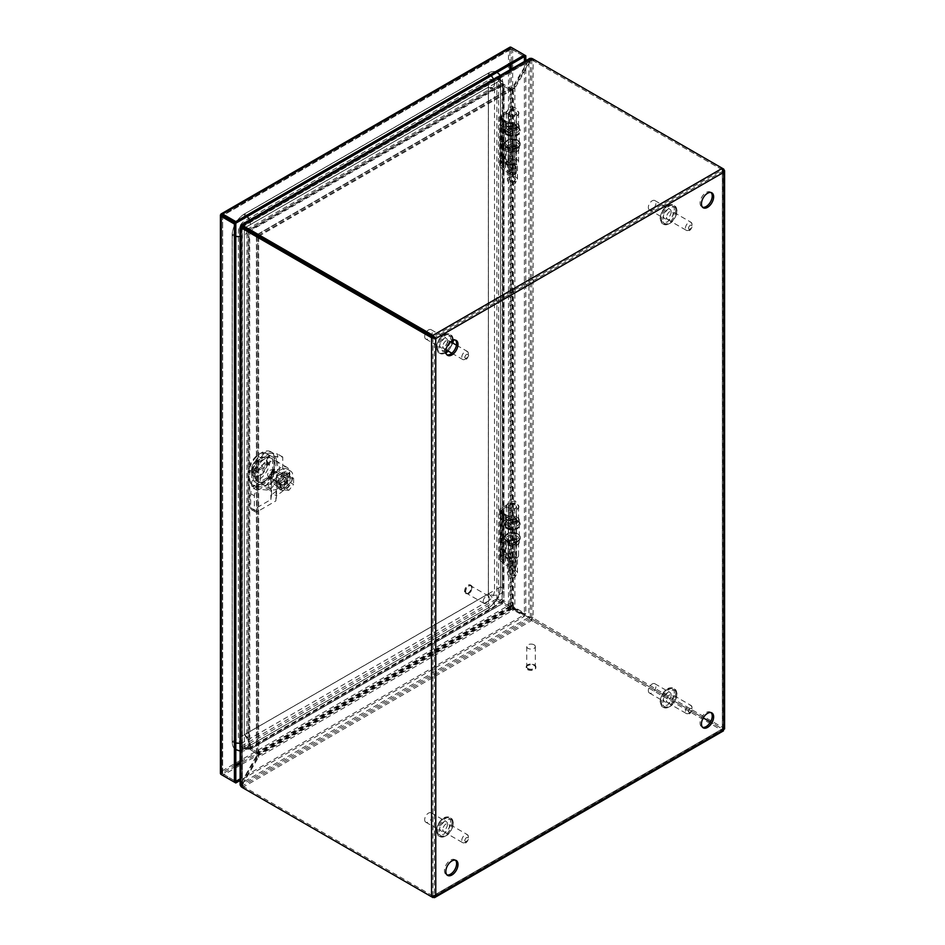<?xml version="1.0" encoding="UTF-8"?>
<svg xmlns="http://www.w3.org/2000/svg" width="945" height="945" viewBox="0 0 945 945"><rect width="100%" height="100%" fill="white"/><g stroke="black" fill="none" stroke-linecap="round" stroke-linejoin="round"><path stroke-width="0.71" stroke-dasharray="4.72 3.54" d="M442.839 346.449A4.642 2.681 120 0 0 443.796 348.575A4.642 2.681 120 0 0 447.375 347.323A4.642 2.681 120 0 0 449.407 342.645A4.642 2.681 120 0 0 448.45 340.519A4.642 2.681 120 0 0 444.859 341.771A4.642 2.681 120 0 0 442.839 346.449M424.671 336.55A5.375 3.107 120 0 0 425.782 339.019A5.375 3.107 120 0 0 429.928 337.578A5.375 3.107 120 0 0 432.278 332.156A5.375 3.107 120 0 0 431.156 329.699A5.375 3.107 120 0 0 425.782 332.805A5.375 3.107 120 0 0 424.671 336.55M447.493 340.944A5.375 3.107 -60 0 1 445.142 346.354A5.375 3.107 -60 0 1 440.996 347.795A5.375 3.107 -60 0 1 439.886 345.338A5.375 3.107 -60 0 1 442.236 339.928A5.375 3.107 -60 0 1 446.383 338.487A5.375 3.107 -60 0 1 447.493 340.944M442.839 829.627A4.642 2.681 120 0 0 443.796 831.754A4.642 2.681 120 0 0 447.375 830.513A4.642 2.681 120 0 0 449.407 825.835A4.642 2.681 120 0 0 448.45 823.709A4.642 2.681 120 0 0 444.859 824.95A4.642 2.681 120 0 0 442.839 829.627M424.671 819.74A5.375 3.107 120 0 0 425.782 822.197A5.375 3.107 120 0 0 429.928 820.756A5.375 3.107 120 0 0 432.278 815.346A5.375 3.107 120 0 0 431.156 812.877A5.375 3.107 120 0 0 427.01 814.318A5.375 3.107 120 0 0 424.671 819.74M447.493 824.134A5.375 3.107 -60 0 1 445.142 829.545A5.375 3.107 -60 0 1 440.996 830.986A5.375 3.107 -60 0 1 439.886 828.517A5.375 3.107 -60 0 1 442.236 823.107A5.375 3.107 -60 0 1 446.383 821.666A5.375 3.107 -60 0 1 447.493 824.134M666.52 217.303A4.642 2.681 120 0 0 667.477 219.429A4.642 2.681 120 0 0 671.068 218.189A4.642 2.681 120 0 0 673.088 213.511A4.642 2.681 120 0 0 672.131 211.373A4.642 2.681 120 0 0 668.552 212.625A4.642 2.681 120 0 0 666.52 217.303M648.353 207.404A5.375 3.107 120 0 0 649.463 209.873A5.375 3.107 120 0 0 653.609 208.432A5.375 3.107 120 0 0 655.96 203.021A5.375 3.107 120 0 0 654.85 200.553A5.375 3.107 120 0 0 650.703 201.994A5.375 3.107 120 0 0 648.353 207.404M671.174 211.798A5.375 3.107 -60 0 1 668.824 217.22A5.375 3.107 -60 0 1 664.678 218.661A5.375 3.107 -60 0 1 663.567 216.192A5.375 3.107 -60 0 1 665.918 210.782A5.375 3.107 -60 0 1 670.064 209.341A5.375 3.107 -60 0 1 671.174 211.798M666.52 700.481A4.642 2.681 120 0 0 667.477 702.607A4.642 2.681 120 0 0 671.068 701.367A4.642 2.681 120 0 0 673.088 696.689A4.642 2.681 120 0 0 672.131 694.563A4.642 2.681 120 0 0 668.552 695.803A4.642 2.681 120 0 0 666.52 700.481M648.353 690.594A5.375 3.107 120 0 0 649.463 693.051A5.375 3.107 120 0 0 653.609 691.61A5.375 3.107 120 0 0 655.96 686.2A5.375 3.107 120 0 0 654.85 683.743A5.375 3.107 120 0 0 650.703 685.184A5.375 3.107 120 0 0 648.353 690.594M671.174 694.988A5.375 3.107 -60 0 1 668.824 700.399A5.375 3.107 -60 0 1 664.678 701.84A5.375 3.107 -60 0 1 663.567 699.383A5.375 3.107 -60 0 1 665.918 693.961A5.375 3.107 -60 0 1 670.064 692.52A5.375 3.107 -60 0 1 671.174 694.988M507.89 556.286L508.705 557.278L507.89 556.286M507.536 554.951C508.776 558.436 510.016 559.156 511.257 557.101C510.016 553.616 508.776 552.896 507.536 554.951M507.89 526.412L508.705 527.404L507.89 526.412M507.536 525.089C508.776 528.574 510.016 529.283 511.257 527.227C510.016 523.743 508.776 523.034 507.536 525.089M502.09 537.221L502.705 538.307L502.09 537.221M502.267 535.886C503.201 539.512 504.134 540.363 505.055 538.461C504.134 534.823 503.201 533.972 502.267 535.886M505.516 514.505L512.296 518.415L512.296 567.106L505.516 563.196L505.516 514.505L502.078 511.363A3.201 1.843 180 0 1 501.594 510.383A3.201 1.843 180 0 1 502.527 509.071L502.527 513.253L504.984 513.986L503.898 519.644M504.984 513.986L502.527 517.553L502.527 549.293L501.594 550.203L503.142 553.262C504.146 555.152 504.146 556.109 503.142 556.144L501.594 555.282L501.594 559.074A3.201 1.843 0 0 0 502.078 560.054L505.516 563.196M503.921 519.384L503.142 520.104L503.921 519.384L502.078 515.533L502.078 511.363M503.437 539.099A2.717 1.181 -109.8 0 0 502.516 536.169A2.717 1.181 -109.8 0 0 500.921 535.295A2.717 1.181 -109.8 0 0 500.555 536.441A2.717 1.181 -109.8 0 0 501.287 539.052A2.717 1.181 -109.8 0 0 502.752 540.363A2.717 1.181 -109.8 0 0 503.437 539.099M509.934 557.94A2.717 1.571 -120 0 0 508.54 555.01A2.717 1.571 -120 0 0 506.378 554.703A2.717 1.571 -120 0 0 506.083 555.719A2.717 1.571 -120 0 0 507.075 558.235A2.717 1.571 -120 0 0 509.036 559.298A2.717 1.571 -120 0 0 509.934 557.94M509.934 528.066A2.717 1.571 -120 0 0 508.54 525.136A2.717 1.571 -120 0 0 506.378 524.829A2.717 1.571 -120 0 0 506.083 525.845A2.717 1.571 -120 0 0 507.075 528.361A2.717 1.571 -120 0 0 509.036 529.424A2.717 1.571 -120 0 0 509.934 528.066M502.527 509.071L509.497 505.055A4.17 2.41 180 0 1 514.033 504.535A4.17 2.41 180 0 1 516.608 506.756A4.17 2.41 180 0 1 512.639 509.154A4.17 2.41 180 0 1 508.292 506.992L506.343 507.099A6.131 3.544 0 0 0 512.733 510.288A6.131 3.544 0 0 0 518.569 506.756A6.131 3.544 0 0 0 514.789 503.484A6.131 3.544 0 0 0 508.103 504.252L501.145 508.268L501.145 513.525L499.633 515.013L501.889 519.655M501.145 508.268A5.162 2.977 0 0 0 499.633 510.383A5.162 2.977 0 0 0 500.413 511.966L503.72 515.013L503.72 563.704L500.413 560.645L500.413 555.4L499.633 554.443L503.023 549.683L501.819 555.755L500.413 553.25L500.413 519.36L499.633 518.403L503.118 513.454L501.145 513.525M514.777 566.268L516.159 567.071L514.706 567.91A2.681 1.547 180 0 1 510.902 567.91L504.134 564L504.134 515.308L510.902 519.218A2.681 1.547 0 0 0 514.706 519.218L516.159 518.38L514.777 517.577L514.777 566.268L513.312 567.106L513.312 518.415L512.296 518.415M500.413 560.645A5.162 2.977 180 0 1 499.633 559.074A5.162 2.977 180 0 1 501.145 556.959L508.103 552.943A6.131 3.544 180 0 1 514.789 552.175A6.131 3.544 180 0 1 518.569 555.447A6.131 3.544 180 0 1 512.733 558.979A6.131 3.544 180 0 1 506.343 555.79L508.292 555.684A4.17 2.41 0 0 0 512.639 557.845A4.17 2.41 0 0 0 516.608 555.447A4.17 2.41 0 0 0 514.033 553.227A4.17 2.41 0 0 0 509.497 553.746L502.527 557.763A3.201 1.843 0 0 0 501.594 559.074M512.296 567.106L513.312 567.106M514.777 517.577L513.312 518.415M503.945 516.017L503.142 520.104L501.594 519.242L501.594 550.203M503.945 552.057L503.142 556.144L503.898 555.684L504.961 550.321L502.527 553.593L502.527 557.763M502.078 560.054L502.527 553.593M504.961 550.321L503.945 549.187L502.527 549.293M509.497 553.746L509.497 541.001L503.791 544.285L503.791 521.097L509.497 517.801L509.497 505.055M509.497 541.001A4.17 2.41 180 0 1 514.033 540.469A4.17 2.41 180 0 1 516.608 542.69A4.17 2.41 180 0 1 512.639 545.1A4.17 2.41 180 0 1 508.292 542.926L508.292 555.684M508.103 552.943L508.103 540.197A6.131 3.544 180 0 1 514.789 539.43A6.131 3.544 180 0 1 518.569 542.69A6.131 3.544 180 0 1 512.733 546.234A6.131 3.544 180 0 1 506.343 543.044L506.343 555.79M508.103 540.197L502.409 543.481L502.409 520.293L508.103 516.998L508.103 504.252M500.413 555.4L501.819 555.755L503.023 549.683L501.145 549.565L499.633 551.053L500.413 553.25M500.413 519.36L501.819 519.715L503.118 513.454M506.343 507.099L506.343 519.844A6.131 3.544 0 0 0 512.733 523.034A6.131 3.544 0 0 0 518.569 519.502A6.131 3.544 0 0 0 514.789 516.23A6.131 3.544 0 0 0 508.103 516.998M508.292 506.992L508.292 519.738A4.17 2.41 0 0 0 512.639 521.912A4.17 2.41 0 0 0 516.608 519.502A4.17 2.41 0 0 0 514.033 517.281A4.17 2.41 0 0 0 509.497 517.801M502.527 513.253L501.594 514.174L502.078 515.533M502.078 551.573L502.527 517.553M508.292 519.738L506.343 519.844M502.409 520.293L503.791 521.097M503.791 544.285L502.409 543.481M508.292 542.926L506.343 543.044M516.159 518.38L516.159 567.071M507.89 162.717L508.705 163.709L507.89 162.717M507.536 161.394C508.776 164.879 510.016 165.588 511.257 163.544C510.016 160.048 508.776 159.339 507.536 161.394M507.89 132.843L508.705 133.847L507.89 132.843M507.536 131.52C508.776 135.005 510.016 135.726 511.257 133.67C510.016 130.186 508.776 129.465 507.536 131.52M502.09 143.652L502.705 144.75L502.09 143.652M502.267 142.317C503.201 145.943 504.134 146.806 505.055 144.892C504.134 141.266 503.201 140.403 502.267 142.317M505.516 120.948L512.296 124.858L512.296 173.549L505.516 169.639L505.516 120.948L502.078 117.794A3.201 1.843 180 0 1 501.594 116.814A3.201 1.843 180 0 1 502.527 115.514L502.527 119.684L504.984 120.417L503.898 126.075M504.984 120.417L502.527 123.984L502.527 155.724L501.594 156.646L503.142 159.705C504.146 161.583 504.146 162.552 503.142 162.575L501.594 161.713L501.594 165.505A3.201 1.843 0 0 0 502.078 166.485L505.516 169.639M503.921 125.827L503.142 126.535L503.921 125.827L502.078 121.976L502.078 117.794M503.437 145.542A2.717 1.181 -109.8 0 0 502.516 142.6A2.717 1.181 -109.8 0 0 500.921 141.738A2.717 1.181 -109.8 0 0 500.555 142.872A2.717 1.181 -109.8 0 0 501.287 145.483A2.717 1.181 -109.8 0 0 502.752 146.794A2.717 1.181 -109.8 0 0 503.437 145.542M509.934 164.371A2.717 1.571 -120 0 0 508.54 161.441A2.717 1.571 -120 0 0 506.378 161.146A2.717 1.571 -120 0 0 506.083 162.15A2.717 1.571 -120 0 0 507.075 164.678A2.717 1.571 -120 0 0 509.036 165.741A2.717 1.571 -120 0 0 509.934 164.371M509.934 134.509A2.717 1.571 -120 0 0 508.54 131.568A2.717 1.571 -120 0 0 506.378 131.272A2.717 1.571 -120 0 0 506.083 132.288A2.717 1.571 -120 0 0 507.075 134.804A2.717 1.571 -120 0 0 509.036 135.867A2.717 1.571 -120 0 0 509.934 134.509M500.413 123.653L501.889 126.087L503.106 119.92L501.145 119.956L499.633 121.444L500.413 123.653L500.413 118.397L503.72 121.444L503.72 170.135A2.965 1.713 0 0 0 504.134 170.443L504.134 121.751A2.965 1.713 180 0 1 503.72 121.444M504.134 121.751L510.902 125.661A2.681 1.547 0 0 0 514.706 125.661L516.159 124.811L514.777 124.019L514.777 172.699L513.312 173.549L513.312 124.858L512.296 124.858M514.777 172.699L516.159 173.502L514.706 174.352A2.681 1.547 180 0 1 510.902 174.352L504.134 170.443M503.72 170.135L500.413 167.088A5.162 2.977 180 0 1 499.633 165.505A5.162 2.977 180 0 1 501.145 163.402L508.103 159.374A6.131 3.544 180 0 1 514.789 158.606A6.131 3.544 180 0 1 518.569 161.878A6.131 3.544 180 0 1 512.733 165.41A6.131 3.544 180 0 1 506.343 162.221L508.292 162.115A4.17 2.41 0 0 0 512.639 164.288A4.17 2.41 0 0 0 516.608 161.878A4.17 2.41 0 0 0 514.033 159.658A4.17 2.41 0 0 0 509.497 160.177L502.527 164.194A3.201 1.843 0 0 0 501.594 165.505M512.296 173.549L513.312 173.549M514.777 124.019L513.312 124.858M502.527 115.514L509.497 111.486A4.17 2.41 180 0 1 514.033 110.967A4.17 2.41 180 0 1 516.608 113.187A4.17 2.41 180 0 1 512.639 115.597A4.17 2.41 180 0 1 508.292 113.424L506.343 113.53A6.131 3.544 0 0 0 512.733 116.719A6.131 3.544 0 0 0 518.569 113.187A6.131 3.544 0 0 0 514.789 109.927A6.131 3.544 0 0 0 508.103 110.683L501.145 114.711A5.162 2.977 0 0 0 499.633 116.814A5.162 2.977 0 0 0 500.413 118.397M503.945 122.46L503.142 126.535L501.594 125.673L501.594 156.646M503.945 158.5L503.142 162.575L503.898 162.115L504.961 156.752L502.527 160.024L502.527 164.194M502.078 166.485L502.527 160.024M504.961 156.752L503.945 155.618L502.527 155.724M509.497 160.177L509.497 147.432L503.791 150.716L503.791 127.528L509.497 124.244L509.497 111.486M509.497 147.432A4.17 2.41 180 0 1 514.033 146.912A4.17 2.41 180 0 1 516.608 149.133A4.17 2.41 180 0 1 512.639 151.531A4.17 2.41 180 0 1 508.292 149.369L508.292 162.115M508.103 159.374L508.103 146.629A6.131 3.544 180 0 1 514.789 145.861A6.131 3.544 180 0 1 518.569 149.133A6.131 3.544 180 0 1 512.733 152.665A6.131 3.544 180 0 1 506.343 149.475L506.343 162.221M508.103 146.629L502.409 149.924L502.409 126.724L508.103 123.441L508.103 110.683M500.413 159.693L500.413 125.791L501.819 126.146L503.118 119.897L501.145 122.106L501.145 155.996L499.633 157.484L501.819 162.186L503.023 156.114L501.145 158.146L501.145 163.402M501.145 155.996L503.023 155.866L501.819 162.186L499.633 160.874L501.145 158.146M506.343 113.53L506.343 126.287A6.131 3.544 0 0 0 512.733 129.477A6.131 3.544 0 0 0 518.569 125.945A6.131 3.544 0 0 0 514.789 122.673A6.131 3.544 0 0 0 508.103 123.441M508.292 113.424L508.292 126.169A4.17 2.41 0 0 0 512.639 128.343A4.17 2.41 0 0 0 516.608 125.945A4.17 2.41 0 0 0 514.033 123.712A4.17 2.41 0 0 0 509.497 124.244M502.527 119.684L501.594 120.606L502.078 121.976M502.078 158.016L502.527 123.984M508.292 126.169L506.343 126.287M502.409 126.724L503.791 127.528M503.791 150.716L502.409 149.924M508.292 149.369L506.343 149.475M500.413 125.791L499.633 124.835L501.145 122.106M516.159 124.811L516.159 173.502M711.101 712.613A8.611 4.973 120 0 0 710.463 712.117A8.611 4.973 120 0 0 706.151 712.542A8.611 4.973 120 0 0 700.528 720.125A8.611 4.973 120 0 0 701.851 727.024A8.611 4.973 120 0 0 702.596 727.331M711.101 192.556A8.611 4.973 120 0 0 710.463 192.048A8.611 4.973 120 0 0 706.151 192.473A8.611 4.973 120 0 0 700.528 200.068A8.611 4.973 120 0 0 701.851 206.955A8.611 4.973 120 0 0 702.596 207.262M455.466 860.198A8.611 4.973 120 0 0 454.828 859.702A8.611 4.973 120 0 0 450.529 860.127A8.611 4.973 120 0 0 444.906 867.711A8.611 4.973 120 0 0 446.229 874.609A8.611 4.973 120 0 0 446.973 874.916M455.466 340.129A8.611 4.973 120 0 0 454.828 339.633A8.611 4.973 120 0 0 450.529 340.058A8.611 4.973 120 0 0 444.906 347.642A8.611 4.973 120 0 0 446.229 354.54A8.611 4.973 120 0 0 446.973 354.847M723.705 729.705L722.323 728.902L722.323 730.509L723.445 730.863M724.579 728.902L723.705 728.099L723.705 169.084M435.751 895.954L434.357 895.151L431.558 896.77M723.161 169.391L722.323 169.876L722.323 728.902L710.463 722.051L722.323 728.902L723.705 728.099L534.634 618.94L533.24 619.743L703.234 717.893L533.24 619.743A8.611 4.973 60 0 1 531.74 618.656L533.134 617.853A8.611 4.973 -120 0 0 534.634 618.94M533.24 621.349A8.611 4.973 0 0 0 531.551 620.593L531.551 618.987A8.611 4.973 180 0 1 533.24 619.743L533.24 621.349L722.323 730.509L432.952 897.573M240.987 786.524L242.381 785.72A8.611 4.973 -120 0 0 243.869 786.807A8.611 4.973 180 0 1 242.57 785.838L242.57 787.433A8.611 4.973 0 0 0 243.857 788.402L243.869 786.807L432.952 895.966L434.357 895.151L434.357 337.755L722.323 171.506L723.705 172.309M432.952 896.935L432.952 895.966L722.323 728.902L722.323 168.281L534.634 59.913A8.611 4.973 -120 0 0 533.134 59.263L531.74 60.067A8.611 4.973 60 0 1 533.24 60.716L722.323 169.876L432.952 336.94L432.952 895.966L722.323 728.902M240.987 226.493L240.987 783.121L240.124 784.941M242.57 787.433L241.318 783.322L528.609 617.451L531.551 620.593L242.57 787.433M242.487 787.61L243.869 786.807L432.952 895.966M533.134 617.853L528.94 616.872L528.94 60.244L533.134 59.263L533.134 617.853M533.24 59.11L533.24 60.716L722.323 169.876M534.634 59.913L533.24 60.716A8.611 4.973 0 0 0 531.551 59.96L530.003 60.858L528.609 60.055L241.318 225.926M531.551 58.354L531.551 59.96L530.003 60.858A8.611 4.973 -60 0 1 529.082 62.63L527.688 61.827A8.611 4.973 120 0 0 528.609 60.055L529.743 58.401M242.062 781.444L243.444 782.247A654.164 377.681 -60 0 1 257.808 756.78L256.426 755.976A654.164 377.681 -60 0 0 242.062 781.444A8.611 4.973 120 0 1 240.987 783.121L242.381 783.925L242.381 785.72L242.038 227.107M243.444 782.247A8.611 4.973 -60 0 1 242.381 783.925L242.381 785.72M239.64 747.377L239.64 227.131L240.691 226.174L240.691 746.408L239.64 747.377L248.287 748.57L248.287 232.21L256.532 237.006L258.127 236.356L256.426 235.825A654.164 377.681 -60 0 1 254.807 234.892A654.164 377.681 -60 0 1 242.062 226.942M527.688 616.742L529.082 617.546A654.164 377.681 -60 0 1 515.781 610.47A654.164 377.681 -60 0 1 514.21 609.549L512.816 608.745A654.164 377.681 -60 0 0 514.399 609.667A654.164 377.681 -60 0 0 527.688 616.742A8.611 4.973 120 0 1 527.865 616.837A8.611 4.973 120 0 1 528.609 617.451L531.551 618.987L242.57 785.838L242.711 784.126L241.318 783.322A8.611 4.973 120 0 1 242.239 781.539A654.164 377.681 -60 0 0 257.111 756.378L258.505 757.181A654.164 377.681 -60 0 1 243.633 782.342L242.239 781.539M529.082 617.546A8.611 4.973 -60 0 1 529.247 617.64A8.611 4.973 -60 0 1 530.003 618.254L529.897 618.195M527.877 61.933L529.259 62.736A654.164 377.681 -60 0 1 514.895 88.192L513.513 87.389A654.164 377.681 -60 0 0 527.877 61.933A8.611 4.973 120 0 1 528.94 60.244L530.334 61.047L531.74 60.067L531.74 618.656L528.94 616.872A8.611 4.973 120 0 1 528.042 616.542L529.424 617.345A8.611 4.973 -60 0 1 529.259 617.239L527.877 616.435A8.611 4.973 120 0 0 528.042 616.542M530.216 617.617L530.334 617.676A8.611 4.973 -60 0 1 529.424 617.345M512.225 605.686L504.087 600.996L502.705 601.8L510.713 606.418A2.965 1.713 0 0 0 511.08 606.607L512.225 605.686L513.513 607.552A654.164 377.681 -60 0 1 515.131 608.486A654.164 377.681 -60 0 1 527.877 616.435M242.369 226.528L531.551 59.96M242.239 226.635A654.164 377.681 -60 0 1 255.54 233.71A654.164 377.681 -60 0 1 257.111 234.632L512.816 86.999A654.164 377.681 -60 0 1 527.688 61.827M248.417 232.316L249.799 231.513L257.808 236.144A2.965 1.713 180 0 1 258.127 236.356L257.808 236.616A654.164 377.681 -60 0 1 256.189 235.695A654.164 377.681 -60 0 1 243.444 227.745L242.416 227.143M256.532 237.006L256.426 235.825L256.532 237.006M256.426 235.825L256.721 754.488L256.532 753.307L248.287 748.57L249.669 747.767L240.691 746.408M242.381 783.925L242.381 227.296A8.611 4.973 -60 0 1 243.278 227.639A8.611 4.973 -60 0 1 243.444 227.745M530.003 618.254L242.711 784.126A8.611 4.973 -60 0 1 243.633 782.342M496.976 600.595L241.199 748.275L240.892 746.526L496.668 598.858L496.976 600.595L510.56 608.568L513.312 609.029M250.071 749.562L250.071 747.967L258.079 752.586A2.965 1.713 60 0 1 258.422 752.822L258.198 754.264L250.071 749.562L241.199 748.275M512.816 608.745L257.111 756.378L258.245 753.992M529.259 62.736A8.611 4.973 -60 0 1 530.334 61.047L530.334 617.676M513.513 607.552L513.513 87.389L511.08 90.307A2.965 1.713 180 0 1 510.713 90.129L502.705 85.499L504.087 84.707L503.957 600.961L498.535 597.913L496.869 598.504L496.869 78.27L498.535 77.667L498.535 597.913M512.001 89.562L504.087 84.707M513.997 607.836L514.895 608.356A654.164 377.681 -60 0 1 516.513 609.277A654.164 377.681 -60 0 1 529.259 617.239M243.456 227.343L243.633 227.438A8.611 4.973 -60 0 1 243.456 227.343A8.611 4.973 -60 0 1 242.711 226.717L530.003 60.858M243.633 227.438A654.164 377.681 -60 0 1 256.922 234.514A654.164 377.681 -60 0 1 258.505 235.423L514.21 87.79L512.816 86.999L510.56 88.428L502.267 83.491L502.327 85.263L510.442 89.976A2.965 1.713 -120 0 0 510.784 90.141L512.662 89.692L514.21 87.79A654.164 377.681 -60 0 1 529.082 62.63M250.071 229.446L258.198 234.124L258.422 235.837A2.965 1.713 60 0 1 258.079 235.671L250.071 231.041L249.917 229.387L502.327 83.656L502.327 85.263L249.917 230.993L249.917 229.387L241.672 224.721M258.505 235.423L257.111 234.632M257.808 236.616L257.808 756.78L258.682 754.488L258.127 752.645L256.532 753.307M258.422 752.822L258.505 757.181L514.21 609.549L510.784 607.115A2.965 1.713 -120 0 0 510.442 606.891L502.433 602.272L502.433 603.867M510.56 608.568L510.784 607.115M511.08 606.607L514.895 608.356L514.895 88.192L511.08 90.307M504.087 600.996L502.705 601.8M510.56 88.428L510.784 90.141M258.127 752.645A2.965 1.713 0 0 0 257.808 752.433L249.799 747.802L248.417 748.605M249.799 747.802L249.669 231.407L248.11 232.021L249.149 231.064L249.799 231.513M498.535 77.667L503.957 84.601L502.575 85.393L496.869 78.27M502.433 83.751L502.433 85.345M502.705 85.499L502.161 601.563L503.815 600.961L503.815 84.388L502.161 84.991L502.161 601.563L496.869 598.504M250.071 231.041L241.707 226.292M502.433 602.272L502.327 603.784L249.917 749.515L250.071 747.967M240.124 227.402L248.11 232.021L248.11 748.594L249.149 747.637L249.149 231.064L241.53 226.658M497.271 77.147L502.267 83.491L249.669 229.328L249.35 230.71L501.949 84.873L496.668 78.151L240.892 225.82L241.199 224.437L496.976 76.769L496.668 78.151M240.892 746.526L249.917 747.908L502.327 602.178L496.668 598.858M502.267 603.654L501.949 601.918L249.35 747.755L249.669 749.491L502.267 603.654M534.079 644.821A4.3 2.481 180 0 1 535.342 646.581A4.3 2.481 180 0 1 532.685 648.872A4.3 2.481 180 0 1 527.995 648.341A4.3 2.481 180 0 1 526.731 646.581A4.3 2.481 180 0 1 529.389 644.289A4.3 2.481 180 0 1 534.079 644.821M527.995 668.54A4.3 2.481 0 0 0 532.685 669.084A4.3 2.481 0 0 0 535.342 666.792A4.3 2.481 0 0 0 534.079 665.032A4.3 2.481 0 0 0 529.389 664.489A4.3 2.481 0 0 0 526.731 666.792A4.3 2.481 0 0 0 527.995 668.54M527.617 668.765A4.843 2.788 0 0 0 532.885 669.367A4.843 2.788 0 0 0 535.874 666.792A4.843 2.788 0 0 0 534.457 664.807A4.843 2.788 0 0 0 529.188 664.205A4.843 2.788 0 0 0 526.2 666.792A4.843 2.788 0 0 0 527.617 668.765M527.617 669.639A4.843 2.788 0 0 0 532.885 670.241A4.843 2.788 0 0 0 535.874 667.666A4.843 2.788 0 0 0 534.457 665.693A4.843 2.788 0 0 0 529.188 665.091A4.843 2.788 0 0 0 526.2 667.666A4.843 2.788 0 0 0 527.617 669.639M507.595 132.312A6.851 3.957 0 0 0 515.06 133.162A6.851 3.957 0 0 0 519.289 129.512A6.851 3.957 0 0 0 517.281 126.713A6.851 3.957 0 0 0 509.816 125.85A6.851 3.957 0 0 0 505.587 129.512A6.851 3.957 0 0 0 507.595 132.312M517.281 142.789A6.851 3.957 180 0 1 519.289 145.589A6.851 3.957 180 0 1 515.06 149.239A6.851 3.957 180 0 1 507.595 148.389A6.851 3.957 180 0 1 505.587 145.589A6.851 3.957 180 0 1 509.816 141.939A6.851 3.957 180 0 1 517.281 142.789M507.595 135.123A6.851 3.957 0 0 0 515.06 135.974A6.851 3.957 0 0 0 519.289 132.324A6.851 3.957 0 0 0 517.281 129.524A6.851 3.957 0 0 0 509.816 128.662A6.851 3.957 0 0 0 505.587 132.324A6.851 3.957 0 0 0 507.595 135.123M517.281 139.978A6.851 3.957 180 0 1 519.289 142.778A6.851 3.957 180 0 1 515.06 146.428A6.851 3.957 180 0 1 507.595 145.577A6.851 3.957 180 0 1 505.587 142.778A6.851 3.957 180 0 1 509.816 139.128A6.851 3.957 180 0 1 517.281 139.978M515.356 124.799A4.134 2.386 180 0 1 516.572 126.488A4.134 2.386 180 0 1 514.021 128.697A4.134 2.386 180 0 1 509.52 128.177A4.134 2.386 180 0 1 508.304 126.488A4.134 2.386 180 0 1 510.855 124.279A4.134 2.386 180 0 1 515.356 124.799M509.52 150.302A4.134 2.386 0 0 0 514.021 150.81A4.134 2.386 0 0 0 516.572 148.613A4.134 2.386 0 0 0 515.356 146.924A4.134 2.386 0 0 0 510.855 146.404A4.134 2.386 0 0 0 508.304 148.613A4.134 2.386 0 0 0 509.52 150.302M507.595 129.288A6.851 3.957 180 0 1 505.587 126.488A6.851 3.957 180 0 1 509.816 122.838A6.851 3.957 180 0 1 517.281 123.689A6.851 3.957 180 0 1 519.289 126.488A6.851 3.957 180 0 1 515.06 130.138A6.851 3.957 180 0 1 507.595 129.288M517.281 145.813A6.851 3.957 0 0 0 509.816 144.963A6.851 3.957 0 0 0 505.587 148.613A6.851 3.957 0 0 0 507.595 151.413A6.851 3.957 0 0 0 515.06 152.263A6.851 3.957 0 0 0 519.289 148.613A6.851 3.957 0 0 0 517.281 145.813M507.595 520.282A6.851 3.957 0 0 0 505.587 523.069A6.851 3.957 0 0 0 509.816 526.731A6.851 3.957 0 0 0 517.281 525.869A6.851 3.957 0 0 0 519.289 523.069A6.851 3.957 0 0 0 515.06 519.419A6.851 3.957 0 0 0 507.595 520.282M517.281 541.946A6.851 3.957 180 0 1 509.816 542.808A6.851 3.957 180 0 1 505.587 539.158A6.851 3.957 180 0 1 507.595 536.358A6.851 3.957 180 0 1 515.06 535.496A6.851 3.957 180 0 1 519.289 539.158A6.851 3.957 180 0 1 517.281 541.946M507.595 523.093A6.851 3.957 0 0 0 505.587 525.881A6.851 3.957 0 0 0 509.816 529.543A6.851 3.957 0 0 0 517.281 528.68A6.851 3.957 0 0 0 519.289 525.881A6.851 3.957 0 0 0 515.06 522.231A6.851 3.957 0 0 0 507.595 523.093M517.281 539.134A6.851 3.957 180 0 1 509.816 539.997A6.851 3.957 180 0 1 505.587 536.347A6.851 3.957 180 0 1 507.595 533.547A6.851 3.957 180 0 1 515.06 532.685A6.851 3.957 180 0 1 519.289 536.347A6.851 3.957 180 0 1 517.281 539.134M515.356 521.735A4.134 2.386 180 0 1 510.855 522.254A4.134 2.386 180 0 1 508.304 520.057A4.134 2.386 180 0 1 509.52 518.368A4.134 2.386 180 0 1 514.021 517.848A4.134 2.386 180 0 1 516.572 520.057A4.134 2.386 180 0 1 515.356 521.735M509.52 540.493A4.134 2.386 0 0 0 508.304 542.17A4.134 2.386 0 0 0 510.855 544.379A4.134 2.386 0 0 0 515.356 543.859A4.134 2.386 0 0 0 516.572 542.17A4.134 2.386 0 0 0 514.021 539.973A4.134 2.386 0 0 0 509.52 540.493M507.595 517.258A6.851 3.957 180 0 1 515.06 516.395A6.851 3.957 180 0 1 519.289 520.057A6.851 3.957 180 0 1 517.281 522.845A6.851 3.957 180 0 1 509.816 523.707A6.851 3.957 180 0 1 505.587 520.057A6.851 3.957 180 0 1 507.595 517.258M517.281 544.97A6.851 3.957 0 0 0 519.289 542.17A6.851 3.957 0 0 0 515.06 538.52A6.851 3.957 0 0 0 507.595 539.382A6.851 3.957 0 0 0 505.587 542.17A6.851 3.957 0 0 0 509.816 545.832A6.851 3.957 0 0 0 517.281 544.97M483.202 601.481A4.3 2.481 -60 0 1 485.08 597.145A4.3 2.481 -60 0 1 488.4 595.988A4.3 2.481 -60 0 1 489.286 597.961A4.3 2.481 -60 0 1 487.407 602.296A4.3 2.481 -60 0 1 484.088 603.442A4.3 2.481 -60 0 1 483.202 601.481M471.791 587.861A4.3 2.481 120 0 0 470.893 585.888A4.3 2.481 120 0 0 467.586 587.046A4.3 2.481 120 0 0 465.696 591.369A4.3 2.481 120 0 0 466.594 593.342A4.3 2.481 120 0 0 469.913 592.196A4.3 2.481 120 0 0 471.791 587.861M472.169 587.648A4.843 2.788 120 0 0 471.165 585.428A4.843 2.788 120 0 0 467.432 586.727A4.843 2.788 120 0 0 465.33 591.594A4.843 2.788 120 0 0 466.322 593.803A4.843 2.788 120 0 0 470.055 592.515A4.843 2.788 120 0 0 472.169 587.648M471.401 587.199A4.843 2.788 120 0 0 470.397 584.99A4.843 2.788 120 0 0 466.676 586.29A4.843 2.788 120 0 0 464.562 591.157A4.843 2.788 120 0 0 465.566 593.365A4.843 2.788 120 0 0 469.299 592.066A4.843 2.788 120 0 0 471.401 587.199M269.939 455.49L258.682 461.987L254.677 468.921L254.677 481.915L258.682 484.218L269.939 477.733L273.944 470.787L273.944 457.805L269.939 455.49L268.545 454.687L257.3 461.184L253.295 468.118L254.677 468.921M509.887 69.871L509.887 606.336L508.493 605.544A2.965 1.713 180 0 1 508.505 605.532L511.292 607.151L508.505 605.544L509.544 606.666A2.965 1.713 -120 0 0 511.292 608.757L524.416 616.341L240.124 780.476M509.816 47.25A2.965 1.713 -120 0 0 509.544 47.474L508.493 49.01L509.887 49.813L511.292 48.998L509.887 49.813L511.292 48.998L524.416 56.57L510.217 48.372L511.292 48.998L511.292 64.154M221.52 214.952L222.677 215.625L222.382 773.128M235.801 764.576L222.677 772.159L222.689 773.79L222.677 772.159L221.284 771.356A2.965 1.713 180 0 1 221.295 771.356L220.48 773.034L222.677 773.79L222.677 772.159L221.295 771.356L220.929 773.293L221.602 773.164L221.295 771.356L222.677 772.159L222.677 215.625L509.887 49.813L508.505 49.01A2.965 1.713 0 0 0 508.493 49.01L509.887 49.813L509.887 64.969M258.682 461.987L257.3 461.184L259.001 462.164L254.996 469.11L254.996 482.092L259.001 484.407L270.246 477.91L274.251 470.976L274.251 457.982L270.246 455.679L259.001 462.164M273.944 457.805L270.246 455.679M273.944 470.787L272.55 469.984L272.55 457.002L272.55 469.984L274.251 470.976M269.939 477.733L268.545 476.93L272.55 469.984L268.545 476.93L270.246 477.91M258.682 484.218L257.3 483.415L268.545 476.93L257.3 483.415L259.001 484.407M274.251 457.982L268.545 454.687L257.3 461.184L253.295 468.118L253.295 481.111L253.295 468.118L254.996 469.11M524.416 61.472L524.416 614.734L511.292 607.151L524.416 614.734L240.124 778.869M235.801 766.206L222.689 773.79L235.801 781.361L221.602 773.164L221.284 771.368L221.295 214.822L508.493 49.01L508.493 605.544L221.295 771.356M524.416 616.341L524.416 614.734L525.81 613.931L512.686 606.347A2.965 1.713 0 0 0 509.993 605.887L511.292 607.162L509.544 606.666M525.81 60.669L525.81 613.931M509.993 47.734L510.217 48.372L508.505 48.998L509.993 47.734A2.965 1.713 180 0 1 512.686 48.195L524.416 54.975M509.544 47.474L510.217 48.372L508.505 48.998M511.292 608.757L222.677 775.384A2.965 1.713 60 0 1 220.929 773.293M508.505 605.532L509.993 605.887M509.686 564.2A3.886 2.244 0 0 0 508.552 565.795A3.886 2.244 0 0 0 509.686 567.378A3.886 2.244 0 0 0 515.19 567.378L515.19 567.378A3.886 2.244 0 0 0 516.324 565.795A3.886 2.244 0 0 0 513.926 563.716A3.886 2.244 0 0 0 509.686 564.2M515.19 508.339A3.886 2.244 180 0 1 510.95 508.835A3.886 2.244 180 0 1 508.552 506.756A3.886 2.244 180 0 1 509.686 505.162A3.886 2.244 180 0 1 513.926 504.677A3.886 2.244 180 0 1 516.324 506.756A3.886 2.244 180 0 1 515.19 508.339M510.902 566.315A2.173 1.252 0 0 0 510.902 568.075A2.173 1.252 0 0 0 513.974 568.075L515.19 567.378L513.974 568.075A2.173 1.252 0 0 0 513.974 566.315A2.173 1.252 0 0 0 510.902 566.315M507.867 504.11A6.473 3.733 0 0 0 505.965 506.756A6.473 3.733 0 0 0 509.957 510.205A6.473 3.733 0 0 0 517.021 509.402A6.473 3.733 0 0 0 518.911 506.756A6.473 3.733 0 0 0 514.919 503.307A6.473 3.733 0 0 0 507.867 504.11M513.655 504.169A1.725 0.992 180 0 1 511.221 504.169A1.725 0.992 180 0 1 511.221 502.764A1.725 0.992 180 0 1 513.655 502.764A1.725 0.992 180 0 1 513.655 504.169M509.686 170.632A3.886 2.244 0 0 0 508.552 172.226A3.886 2.244 0 0 0 509.686 173.809A3.886 2.244 0 0 0 515.19 173.809L515.19 173.809A3.886 2.244 0 0 0 516.324 172.226A3.886 2.244 0 0 0 513.926 170.147A3.886 2.244 0 0 0 509.686 170.632M515.19 114.782A3.886 2.244 180 0 1 510.95 115.266A3.886 2.244 180 0 1 508.552 113.187A3.886 2.244 180 0 1 509.686 111.605A3.886 2.244 180 0 1 513.926 111.12A3.886 2.244 180 0 1 516.324 113.187A3.886 2.244 180 0 1 515.19 114.782M510.902 172.746A2.173 1.252 0 0 0 510.902 174.518A2.173 1.252 0 0 0 513.974 174.518L515.19 173.809L513.974 174.518A2.173 1.252 0 0 0 513.974 172.746A2.173 1.252 0 0 0 510.902 172.746M507.867 110.553A6.473 3.733 0 0 0 505.965 113.187A6.473 3.733 0 0 0 509.957 116.648A6.473 3.733 0 0 0 517.021 115.833A6.473 3.733 0 0 0 518.911 113.187A6.473 3.733 0 0 0 514.919 109.738A6.473 3.733 0 0 0 507.867 110.553M513.655 110.6A1.725 0.992 180 0 1 511.221 110.6A1.725 0.992 180 0 1 511.221 109.195A1.725 0.992 180 0 1 513.655 109.195A1.725 0.992 180 0 1 513.655 110.6M277.771 488.659A13.513 7.796 -60 0 1 271.014 489.333A13.513 7.796 -60 0 1 268.215 483.143L270.648 484.549A13.513 7.796 -60 0 1 276.554 470.953A13.513 7.796 -60 0 1 286.961 467.326A13.513 7.796 -60 0 1 289.761 473.516A13.513 7.796 -60 0 1 280.204 490.065L277.771 488.659L277.771 482.056L280.204 483.462L280.204 490.065M255.067 475.559A13.513 7.796 120 0 0 257.867 481.737A13.513 7.796 120 0 0 268.286 478.123A13.513 7.796 120 0 0 274.18 464.527A13.513 7.796 120 0 0 271.38 458.337A13.513 7.796 120 0 0 260.974 461.951A13.513 7.796 120 0 0 255.067 475.559A13.513 7.796 120 0 0 257.867 481.737A13.513 7.796 120 0 0 268.286 478.123A13.513 7.796 120 0 0 274.18 464.527A13.513 7.796 120 0 0 271.38 458.337A13.513 7.796 120 0 0 260.974 461.951A13.513 7.796 120 0 0 255.067 475.559M273.294 471.779A3.993 2.303 120 0 0 272.467 469.948A3.993 2.303 120 0 0 269.384 471.023A3.993 2.303 120 0 0 267.648 475.04A3.993 2.303 120 0 0 268.474 476.871A3.993 2.303 120 0 0 271.546 475.796A3.993 2.303 120 0 0 273.294 471.779M285.473 478.808A3.993 2.303 120 0 0 284.634 476.977A3.993 2.303 120 0 0 281.563 478.052A3.993 2.303 120 0 0 279.814 482.068A3.993 2.303 120 0 0 280.641 483.899A3.993 2.303 120 0 0 283.724 482.824A3.993 2.303 120 0 0 285.473 478.808M276.318 461.325A18.935 10.938 -60 0 1 268.049 480.379A18.935 10.938 -60 0 1 253.461 485.458A18.935 10.938 -60 0 1 249.539 476.788A18.935 10.938 -60 0 1 257.796 457.734A18.935 10.938 -60 0 1 272.396 452.655A18.935 10.938 -60 0 1 276.318 461.325M248.074 475.937A18.935 10.938 120 0 0 251.996 484.608A18.935 10.938 120 0 0 266.584 479.54A18.935 10.938 120 0 0 274.853 460.487A18.935 10.938 120 0 0 270.931 451.816A18.935 10.938 120 0 0 261.458 452.749A18.935 10.938 120 0 0 248.074 475.937L248.074 473.126A15.498 8.942 120 0 0 259.024 479.458A15.498 8.942 120 0 0 269.986 460.487A15.498 8.942 120 0 0 259.024 454.155A15.498 8.942 120 0 0 248.074 473.126M251.417 471.201A10.761 6.213 -60 0 1 256.119 460.369A10.761 6.213 -60 0 1 264.411 457.486A10.761 6.213 -60 0 1 266.632 462.412A10.761 6.213 -60 0 1 261.942 473.244A10.761 6.213 -60 0 1 253.65 476.126A10.761 6.213 -60 0 1 251.417 471.201M252.15 471.626A10.761 6.213 -60 0 1 256.851 460.794A10.761 6.213 -60 0 1 265.143 457.912A10.761 6.213 -60 0 1 267.364 462.837A10.749 6.213 -60 0 1 267.329 463.7L252.185 472.441A10.749 6.213 -60 0 1 252.185 470.752L267.329 462.01A10.749 6.213 -60 0 1 267.364 462.837A10.761 6.213 -60 0 1 262.675 473.658A10.761 6.213 -60 0 1 254.382 476.54A10.761 6.213 -60 0 1 252.15 471.626M267.329 462.01L268.793 462.861A10.749 6.213 -60 0 1 268.829 463.676A10.749 6.213 -60 0 1 268.793 464.538L267.329 463.7M280.204 483.462L284.043 481.253L284.043 472.394L276.377 476.823L276.377 481.253L270.648 484.549M276.377 481.253L273.944 479.847L268.215 483.143M277.771 482.056L273.944 484.265L273.944 479.847M286.477 482.659L284.043 481.253L284.043 472.394L286.477 473.799L278.81 478.229L278.81 487.077L286.477 482.659L286.477 473.799M273.944 484.265L278.81 487.077M287.693 474.496L287.693 483.356L280.027 487.785L280.027 478.926L287.693 474.496L284.043 472.394L276.377 476.823L278.81 478.229M252.185 472.441L253.65 473.28L268.793 464.538M268.793 462.861L253.65 471.602A10.749 6.213 120 0 0 253.65 473.28M253.65 471.602L252.185 470.752M275.869 479.847L257.383 490.526A4.3 2.481 120 0 0 254.347 495.794L254.347 509.851A4.3 2.481 120 0 0 255.233 511.824A4.3 2.481 120 0 0 257.383 511.611L275.869 500.933L276.554 474.815L286.666 471.023L283.016 468.909L272.904 472.713L276.554 474.815L276.554 495.901L286.666 488.022A10.572 6.107 120 0 0 292.513 478.749A10.572 6.107 120 0 0 290.67 471.106A10.572 6.107 120 0 0 286.666 471.023M257.383 490.526L253.732 488.411A4.3 2.481 120 0 0 250.685 493.692L250.685 507.748A4.3 2.481 120 0 0 251.583 509.709A4.3 2.481 120 0 0 253.732 509.497L270.872 499.598L271.558 494.578L272.904 493.798L276.554 495.901L275.869 500.933M253.732 488.411L270.872 478.524L271.558 473.492L272.904 472.713M270.872 478.524L270.872 499.598M271.558 473.492L271.558 494.578M272.904 493.798L283.016 485.919L286.666 488.022M283.016 468.909A10.572 6.107 -60 0 1 287.02 469.003A10.572 6.107 -60 0 1 288.851 476.646A10.572 6.107 -60 0 1 283.016 485.919M280.027 478.926L276.377 476.823L276.377 485.671L284.043 481.253L287.693 483.356M276.377 485.671L280.027 487.785M274.735 479.139A3.993 2.303 120 0 0 277.334 475.618A3.993 2.303 120 0 0 276.731 472.417A3.993 2.303 120 0 0 274.735 472.606A3.993 2.303 120 0 0 272.125 476.126A3.993 2.303 120 0 0 272.739 479.328A3.993 2.303 120 0 0 274.735 479.139M283.854 477.886A3.993 2.303 -60 0 1 285.862 477.686A3.993 2.303 -60 0 1 286.465 480.887A3.993 2.303 -60 0 1 283.854 484.407A3.993 2.303 -60 0 1 281.858 484.596A3.993 2.303 -60 0 1 281.256 481.407A3.993 2.303 -60 0 1 283.854 477.886M285.567 474.744A9.037 5.221 -60 0 1 290.08 474.295A9.037 5.221 -60 0 1 291.473 481.537A9.037 5.221 -60 0 1 285.567 489.51A9.037 5.221 -60 0 1 281.043 489.959A9.037 5.221 -60 0 1 279.661 482.706A9.037 5.221 -60 0 1 285.567 474.744M283.854 473.764A9.037 5.221 -60 0 1 288.379 473.315A9.037 5.221 -60 0 1 289.761 480.556A9.037 5.221 -60 0 1 283.854 488.518A9.037 5.221 -60 0 1 279.342 488.967A9.037 5.221 -60 0 1 277.96 481.726A9.037 5.221 -60 0 1 283.854 473.764M280.878 487.963L285.567 488.376L290.245 482.541L290.245 476.292L285.567 475.878L280.878 481.714L280.878 487.963L284.209 489.888L284.209 483.639L280.878 481.714M290.245 482.541L293.588 484.466L288.898 490.301L285.567 488.376M288.898 490.301L284.209 489.888M284.209 483.639L288.898 477.804L285.567 475.878M288.898 477.804L293.588 478.217L290.245 476.292M293.588 478.217L293.588 484.466M260.3 478.583A13.513 7.796 -60 0 1 266.207 464.975A13.513 7.796 -60 0 1 276.613 461.361A13.513 7.796 -60 0 1 279.413 467.539A13.513 7.796 -60 0 1 273.518 481.147A13.513 7.796 -60 0 1 263.1 484.761A13.513 7.796 -60 0 1 260.3 478.583M251.724 486.096L251.724 468.885L264.624 452.832L277.535 453.99L277.535 471.189L264.624 487.242L251.724 486.096L256.957 489.108L256.957 471.909L269.857 455.856L282.768 457.014L282.768 474.213L269.857 490.266L256.957 489.108M264.624 452.832L269.857 455.856M256.957 471.909L251.724 468.885M269.857 490.266L264.624 487.242M282.768 474.213L277.535 471.189M282.768 457.014L277.535 453.99M515.994 561.708A5.032 2.906 180 0 1 510.513 562.346A5.032 2.906 180 0 1 507.406 559.664A5.032 2.906 180 0 1 508.882 557.609A5.032 2.906 180 0 1 514.363 556.983A5.032 2.906 180 0 1 517.47 559.664A5.032 2.906 180 0 1 515.994 561.708M510.347 558.448A2.965 1.713 180 0 1 513.572 558.082A2.965 1.713 180 0 1 515.403 559.664A2.965 1.713 180 0 1 514.529 560.869A2.965 1.713 180 0 1 511.304 561.236A2.965 1.713 180 0 1 509.473 559.664A2.965 1.713 180 0 1 510.347 558.448M244.353 213.995L488.341 73.131A17.211 9.934 -60 0 1 496.94 72.281A17.211 9.934 -60 0 1 500.507 80.16L500.507 586.786A17.211 9.934 -60 0 1 488.341 607.871L244.353 748.735A17.211 9.934 -60 0 1 235.742 749.586A17.211 9.934 -60 0 1 232.175 741.707L232.175 235.081A17.211 9.934 -60 0 1 235.707 223.15A17.211 9.934 -60 0 1 244.353 213.995A8.611 4.973 60 0 1 247.295 216.57M500.507 80.16A8.611 4.973 180 0 1 503.035 83.668A8.611 4.973 180 0 1 497.72 88.263A8.611 4.973 180 0 1 488.341 87.188L244.353 228.052L244.353 734.678L488.341 593.814L488.341 87.188A8.611 4.973 -120 0 0 492.64 87.613A8.611 4.973 -120 0 0 494.424 83.668A8.611 4.973 -120 0 0 493.467 79.345M488.388 73.19L488.435 80.219A8.611 4.973 -60 0 1 494.518 83.727L500.531 80.207A17.175 9.922 -60 0 0 496.976 72.34L496.952 72.328A17.175 9.922 -60 0 0 488.388 73.19L244.377 214.042A17.175 9.922 120 0 0 232.222 235.081L232.222 741.707A17.175 9.922 120 0 0 235.777 749.574A17.175 9.922 120 0 0 244.377 748.723L488.364 607.859A17.175 9.922 120 0 0 500.507 586.821L500.507 80.183A17.175 9.922 120 0 0 496.952 72.328A17.175 9.922 120 0 0 488.364 73.178L244.377 214.042A17.175 9.922 -60 0 0 232.246 235.092L232.222 741.707A17.175 9.922 -60 0 0 235.801 749.586L235.777 749.574A17.175 9.922 -60 0 0 244.401 748.735L488.364 607.859A17.175 9.922 -60 0 0 500.531 586.833L500.507 80.183M232.222 235.081L488.4 87.188L488.388 593.873L244.353 734.726L244.353 228.076L488.388 87.188L488.388 593.814L244.377 734.726L244.353 228.076M244.377 748.723L244.448 741.766A8.611 4.973 -60 0 1 238.364 738.258L238.364 231.619A8.611 4.973 -60 0 1 244.448 221.083L244.401 214.054M500.507 586.821L494.518 590.353L494.518 83.727L488.388 87.188L488.435 80.219L244.448 221.083L244.401 228.052M488.388 593.814L494.518 590.353A8.611 4.973 -60 0 1 488.435 600.902L488.388 607.871M232.246 741.719L244.377 734.726L244.448 741.766L488.435 600.902L488.388 593.873M515.994 168.151A5.032 2.906 180 0 1 510.513 168.777A5.032 2.906 180 0 1 507.406 166.096A5.032 2.906 180 0 1 508.882 164.04A5.032 2.906 180 0 1 514.363 163.414A5.032 2.906 180 0 1 517.47 166.096A5.032 2.906 180 0 1 515.994 168.151M510.347 164.891A2.965 1.713 180 0 1 513.572 164.513A2.965 1.713 180 0 1 515.403 166.096A2.965 1.713 180 0 1 514.529 167.3A2.965 1.713 180 0 1 511.304 167.678A2.965 1.713 180 0 1 509.473 166.096A2.965 1.713 180 0 1 510.347 164.891M464.668 357.364C465.885 354.162 467.102 353.454 468.33 355.261C467.102 358.462 465.885 359.171 464.668 357.364M461.751 357.364A4.642 2.681 -60 0 1 463.782 352.686A4.642 2.681 -60 0 1 467.362 351.445A4.642 2.681 -60 0 1 468.33 353.572A4.642 2.681 -60 0 1 466.298 358.249A4.642 2.681 -60 0 1 462.719 359.49A4.642 2.681 -60 0 1 461.751 357.364M445.922 352.603L439.248 348.516C438.858 344.984 441.15 341.015 446.123 336.609C451.096 335.274 453.387 336.597 452.998 340.578M452.998 339.728A10.761 6.213 120 0 0 450.777 334.802A10.761 6.213 120 0 0 442.484 337.684A10.761 6.213 120 0 0 437.783 348.516A10.761 6.213 120 0 0 440.016 353.442A10.761 6.213 120 0 0 448.308 350.56A10.761 6.213 120 0 0 452.998 339.728M452.029 339.172A10.761 6.213 120 0 0 449.796 334.246A10.761 6.213 120 0 0 441.504 337.129A10.761 6.213 120 0 0 436.814 347.961A10.761 6.213 120 0 0 439.035 352.875A10.761 6.213 120 0 0 447.328 349.993A10.761 6.213 120 0 0 452.029 339.172M450.564 339.172C450.954 335.191 448.662 333.868 443.689 335.203C438.716 339.609 436.425 343.578 436.814 347.11C436.425 351.091 438.716 352.414 443.689 351.079C448.662 346.673 450.954 342.704 450.564 339.172M452.714 342.988L448.072 351.044M464.668 840.554C465.885 837.341 467.102 836.644 468.33 838.439C467.102 841.652 465.885 842.349 464.668 840.554M461.751 840.554A4.642 2.681 -60 0 1 463.782 835.876A4.642 2.681 -60 0 1 467.362 834.624A4.642 2.681 -60 0 1 468.33 836.75A4.642 2.681 -60 0 1 466.298 841.428A4.642 2.681 -60 0 1 462.719 842.68A4.642 2.681 -60 0 1 461.751 840.554M439.248 831.706C438.858 828.174 441.15 824.205 446.123 819.787C451.096 818.453 453.387 819.776 452.998 823.756C453.387 827.288 451.096 831.257 446.123 835.675C441.15 837.01 438.858 835.687 439.248 831.706M452.998 822.918A10.761 6.213 120 0 0 450.777 817.992A10.761 6.213 120 0 0 442.484 820.874A10.761 6.213 120 0 0 437.783 831.706A10.761 6.213 120 0 0 440.016 836.632A10.761 6.213 120 0 0 448.308 833.75A10.761 6.213 120 0 0 452.998 822.918M452.029 822.351A10.761 6.213 120 0 0 449.796 817.425A10.761 6.213 120 0 0 441.504 820.307A10.761 6.213 120 0 0 436.814 831.139A10.761 6.213 120 0 0 439.035 836.065A10.761 6.213 120 0 0 447.328 833.183A10.761 6.213 120 0 0 452.029 822.351M450.564 822.351C450.954 818.37 448.662 817.047 443.689 818.382C438.716 822.8 436.425 826.769 436.814 830.301C436.425 834.281 438.716 835.604 443.689 834.27C448.662 829.852 450.954 825.883 450.564 822.351M688.362 228.217C689.578 225.016 690.795 224.308 692.012 226.115C690.795 229.316 689.578 230.025 688.362 228.217M685.432 228.217A4.642 2.681 -60 0 1 687.464 223.54A4.642 2.681 -60 0 1 691.043 222.299A4.642 2.681 -60 0 1 692.012 224.426A4.642 2.681 -60 0 1 689.98 229.103A4.642 2.681 -60 0 1 686.401 230.356A4.642 2.681 -60 0 1 685.432 228.217M662.929 219.37C662.539 215.85 664.831 211.869 669.804 207.463C674.777 206.128 677.081 207.451 676.679 211.432C677.081 214.964 674.777 218.933 669.804 223.351C664.831 224.674 662.539 223.351 662.929 219.37M676.679 210.593A10.761 6.213 120 0 0 674.458 205.667A10.761 6.213 120 0 0 666.166 208.55A10.761 6.213 120 0 0 661.465 219.37A10.761 6.213 120 0 0 663.697 224.296A10.761 6.213 120 0 0 671.989 221.413A10.761 6.213 120 0 0 676.679 210.593M675.71 210.026A10.761 6.213 120 0 0 673.478 205.1A10.761 6.213 120 0 0 665.185 207.983A10.761 6.213 120 0 0 660.496 218.815A10.761 6.213 120 0 0 662.728 223.741A10.761 6.213 120 0 0 671.009 220.858A10.761 6.213 120 0 0 675.71 210.026M674.246 210.026C674.635 206.045 672.344 204.722 667.371 206.057C662.398 210.463 660.106 214.444 660.496 217.964C660.106 221.945 662.398 223.268 667.371 221.945C672.344 217.527 674.635 213.558 674.246 210.026M688.362 711.408C689.578 708.195 690.795 707.498 692.012 709.293C690.795 712.506 689.578 713.203 688.362 711.408M685.432 711.408A4.642 2.681 -60 0 1 687.464 706.73A4.642 2.681 -60 0 1 691.043 705.478A4.642 2.681 -60 0 1 692.012 707.616A4.642 2.681 -60 0 1 689.98 712.294A4.642 2.681 -60 0 1 686.401 713.534A4.642 2.681 -60 0 1 685.432 711.408M662.929 702.56C662.539 699.028 664.831 695.059 669.804 690.641C674.777 689.318 677.081 690.641 676.679 694.622C677.081 698.142 674.777 702.111 669.804 706.529C664.831 707.864 662.539 706.541 662.929 702.56M676.679 693.772A10.761 6.213 120 0 0 674.458 688.846A10.761 6.213 120 0 0 666.166 691.728A10.761 6.213 120 0 0 661.465 702.56A10.761 6.213 120 0 0 663.697 707.486A10.761 6.213 120 0 0 671.989 704.604A10.761 6.213 120 0 0 676.679 693.772M675.71 693.217A10.761 6.213 120 0 0 673.478 688.291A10.761 6.213 120 0 0 665.185 691.173A10.761 6.213 120 0 0 660.496 701.993A10.761 6.213 120 0 0 662.728 706.919A10.761 6.213 120 0 0 671.009 704.037A10.761 6.213 120 0 0 675.71 693.217M674.246 693.217C674.635 689.236 672.344 687.913 667.371 689.236C662.398 693.654 660.106 697.623 660.496 701.155C660.106 705.135 662.398 706.458 667.371 705.124C672.344 700.706 674.635 696.737 674.246 693.217M500.377 537.776L501.275 538.603L500.377 537.776M506.437 557.042L507.63 557.739L506.437 557.042M506.437 527.18L507.63 527.865L506.437 527.18M501.819 519.455L503.023 513.383M505.374 514.411L505.374 563.102M501.145 551.715L501.145 556.959M501.145 515.675L501.145 549.565M500.413 517.21L500.413 511.966M510.902 519.218L510.902 567.91M514.706 567.91L514.706 519.218M503.945 549.187L503.142 553.262M503.945 513.147L503.142 517.222M500.377 144.207L501.275 145.046L500.377 144.207M506.437 163.485L507.63 164.17L506.437 163.485M506.437 133.611L507.63 134.308L506.437 133.611M501.819 125.898L503.023 119.826M505.374 120.842L505.374 169.533M501.145 114.711L501.145 119.956M500.413 167.088L500.413 161.831M510.902 125.661L510.902 174.352M514.706 174.352L514.706 125.661M503.945 155.618L503.142 159.705M503.945 119.578L503.142 123.665M256.426 753.236L256.426 236.935M510.442 608.497L258.079 754.193M512.095 89.326L512.095 605.615M258.079 234.065L510.442 88.369M510.713 90.129L510.713 606.418M258.079 235.671L510.442 89.976M257.808 752.433L257.808 236.144M510.442 606.891L258.079 752.586M506.898 133.788A7.832 4.524 0 0 0 515.438 134.769A7.832 4.524 0 0 0 520.27 130.587A7.832 4.524 0 0 0 517.978 127.386A7.832 4.524 0 0 0 509.438 126.406A7.832 4.524 0 0 0 504.606 130.587A7.832 4.524 0 0 0 506.898 133.788M517.978 141.313A7.832 4.524 180 0 1 520.27 144.514A7.832 4.524 180 0 1 515.438 148.696A7.832 4.524 180 0 1 506.898 147.715A7.832 4.524 180 0 1 504.606 144.514A7.832 4.524 180 0 1 509.438 140.332A7.832 4.524 180 0 1 517.978 141.313M506.898 134.438A7.832 4.524 0 0 0 515.438 135.418A7.832 4.524 0 0 0 520.27 131.249A7.832 4.524 0 0 0 517.978 128.047A7.832 4.524 0 0 0 509.438 127.067A7.832 4.524 0 0 0 504.606 131.249A7.832 4.524 0 0 0 506.898 134.438M517.978 140.663A7.832 4.524 180 0 1 520.27 143.853A7.832 4.524 180 0 1 515.438 148.034A7.832 4.524 180 0 1 506.898 147.054A7.832 4.524 180 0 1 504.606 143.853A7.832 4.524 180 0 1 509.438 139.683A7.832 4.524 180 0 1 517.978 140.663M506.898 520.955A7.832 4.524 0 0 0 504.606 524.156A7.832 4.524 0 0 0 509.438 528.326A7.832 4.524 0 0 0 517.978 527.345A7.832 4.524 0 0 0 520.27 524.156A7.832 4.524 0 0 0 515.438 519.974A7.832 4.524 0 0 0 506.898 520.955M517.978 541.272A7.832 4.524 180 0 1 509.438 542.253A7.832 4.524 180 0 1 504.606 538.071A7.832 4.524 180 0 1 506.898 534.882A7.832 4.524 180 0 1 515.438 533.901A7.832 4.524 180 0 1 520.27 538.071A7.832 4.524 180 0 1 517.978 541.272M506.898 521.605A7.832 4.524 0 0 0 504.606 524.806A7.832 4.524 0 0 0 509.438 528.987A7.832 4.524 0 0 0 517.978 528.007A7.832 4.524 0 0 0 520.27 524.806A7.832 4.524 0 0 0 515.438 520.624A7.832 4.524 0 0 0 506.898 521.605M517.978 540.623A7.832 4.524 180 0 1 509.438 541.603A7.832 4.524 180 0 1 504.606 537.421A7.832 4.524 180 0 1 506.898 534.22A7.832 4.524 180 0 1 515.438 533.24A7.832 4.524 180 0 1 520.27 537.421A7.832 4.524 180 0 1 517.978 540.623M509.887 606.336L240.124 762.083M511.292 69.056L511.292 607.151L240.124 763.714M222.677 773.778L222.677 215.637L511.292 48.998M512.686 48.195L512.686 606.347M250.685 493.692L254.347 495.794M257.383 511.611L253.732 509.497M254.347 509.851L250.685 507.748M508.882 570.91A5.032 2.906 0 0 0 507.406 572.965A5.032 2.906 0 0 0 510.513 575.647A5.032 2.906 0 0 0 515.994 575.021A5.032 2.906 0 0 0 517.47 572.965A5.032 2.906 0 0 0 514.363 570.284A5.032 2.906 0 0 0 508.882 570.91M514.529 574.17A2.965 1.713 0 0 0 515.403 572.965A2.965 1.713 0 0 0 513.572 571.382A2.965 1.713 0 0 0 510.347 571.749A2.965 1.713 0 0 0 509.473 572.965A2.965 1.713 0 0 0 511.304 574.536A2.965 1.713 0 0 0 514.529 574.17M249.48 220.209A8.611 4.973 60 0 1 250.437 224.544A8.611 4.973 60 0 1 248.653 228.477A8.611 4.973 60 0 1 244.353 228.052A8.611 4.973 180 0 1 246.869 231.572A8.611 4.973 180 0 1 240.124 236.415M491.282 75.706A8.611 4.973 -120 0 0 488.341 73.131M235.801 236.333A8.611 4.973 180 0 1 232.175 235.081M488.341 607.871A8.611 4.973 -120 0 0 492.64 608.297A8.611 4.973 -120 0 0 493.963 601.398A8.611 4.973 -120 0 0 488.341 593.814A8.611 4.973 -0 0 0 497.72 594.889A8.611 4.973 -0 0 0 503.035 590.306A8.611 4.973 -0 0 0 500.507 586.786M232.175 741.707A8.611 4.973 -0 0 0 235.801 742.959M240.124 743.053A8.611 4.973 -0 0 0 246.869 738.199A8.611 4.973 -0 0 0 244.353 734.678A8.611 4.973 60 0 1 249.976 742.262A8.611 4.973 60 0 1 248.653 749.161A8.611 4.973 60 0 1 244.353 748.735M508.882 177.341A5.032 2.906 0 0 0 507.406 179.396A5.032 2.906 0 0 0 510.513 182.078A5.032 2.906 0 0 0 515.994 181.452A5.032 2.906 0 0 0 517.47 179.396A5.032 2.906 0 0 0 514.363 176.715A5.032 2.906 0 0 0 508.882 177.341M514.529 180.613A2.965 1.713 0 0 0 515.403 179.396A2.965 1.713 0 0 0 513.572 177.825A2.965 1.713 0 0 0 510.347 178.192A2.965 1.713 0 0 0 509.473 179.396A2.965 1.713 0 0 0 511.304 180.979A2.965 1.713 0 0 0 514.529 180.613M451.828 353.206L462.719 359.49C465.342 361.025 467.421 359.336 468.933 354.41L467.362 351.445L456.47 345.161M453.305 340.247L453.305 340.153C453.033 337.152 452.194 335.38 450.777 334.802L449.796 334.246C442.78 331.459 436.779 340.98 436.507 347.536C436.755 350.512 437.606 352.296 439.035 352.875L442.26 354.032L445.993 352.91M443.796 348.575L445.969 349.827M425.782 339.019L440.996 347.795M448.45 340.519L450.623 341.771M452.927 343.106L448.273 351.15M431.156 329.699L446.383 338.487M443.796 831.754L462.719 842.68C465.342 844.216 467.421 842.515 468.933 837.601L467.362 834.624L448.45 823.709M453.305 823.343C453.033 820.343 452.194 818.559 450.777 817.992L449.796 817.425C442.78 814.649 436.779 824.17 436.507 830.714C436.755 833.691 437.606 835.474 439.035 836.065L440.016 836.632C447.139 837.388 451.568 832.958 453.305 823.343M425.782 822.197L440.996 830.986M431.156 812.877L446.383 821.666M667.477 219.429L686.401 230.356C689.035 231.879 691.102 230.19 692.614 225.276L691.043 222.299L672.131 211.373M676.986 211.007C676.726 208.018 675.876 206.234 674.458 205.667L673.478 205.1C666.473 202.324 660.472 211.845 660.189 218.389C660.449 221.366 661.287 223.15 662.728 223.741L663.697 224.296C670.82 225.064 675.25 220.634 676.986 211.007M649.463 209.873L664.678 218.661M654.85 200.553L670.064 209.341M667.477 702.607L686.401 713.534C689.035 715.07 691.102 713.38 692.614 708.455L691.043 705.478L672.131 694.563M676.986 694.197C676.726 691.197 675.876 689.413 674.458 688.846L673.478 688.291C666.473 685.503 660.472 695.024 660.189 701.58C660.449 704.545 661.287 706.328 662.728 706.919L663.697 707.486C670.82 708.242 675.25 703.812 676.986 694.197M649.463 693.051L664.678 701.84M654.85 683.743L670.064 692.52M508.705 557.278L507.973 556.003M508.705 527.404L507.973 526.129M502.705 538.307L502.197 536.902M500.921 535.295L500.082 537.173C500.342 539.264 501.228 540.327 502.752 540.363M506.378 554.703L505.858 556.251C505.729 557.928 506.792 558.944 509.036 559.298M506.378 524.829L505.858 526.377C505.729 528.054 506.792 529.082 509.036 529.424M516.608 555.447L516.608 542.69M518.569 555.447L518.569 542.69M499.633 559.074L499.633 554.443M499.633 515.013L499.633 510.383M518.569 519.502L518.569 506.756M516.608 519.502L516.608 506.756M501.594 514.174L501.594 510.383M499.633 551.053L499.633 518.403M503.106 513.489L501.889 519.667M501.889 555.707L503.106 549.529M508.705 163.709L507.973 162.434M508.705 133.847L507.973 132.56M502.705 144.75L502.197 143.333M500.921 141.738L500.082 143.616C500.342 145.695 501.228 146.758 502.752 146.794M506.378 161.146L505.858 162.682C505.729 164.371 506.792 165.387 509.036 165.741M506.378 131.272L505.858 132.808C505.729 134.497 506.792 135.513 509.036 135.867M516.608 161.878L516.608 149.133M518.569 161.878L518.569 149.133M499.633 165.505L499.633 160.874M499.633 121.444L499.633 116.814M518.569 125.945L518.569 113.187M516.608 125.945L516.608 113.187M501.594 120.606L501.594 116.814M499.633 157.484L499.633 124.835M501.889 162.15L503.106 155.96M710.463 712.117L711.845 712.92M710.463 192.048L711.845 192.851M454.828 859.702L456.222 860.505M454.828 339.633L456.222 340.436M701.851 727.024L703.234 727.827M701.851 206.955L703.234 207.758M446.229 874.609L447.611 875.413M446.229 354.54L447.611 355.344M722.618 728.902L722.618 170.691M433.802 895.813L722.464 729.162M530.736 60.102L242.392 226.564M242.085 227.107L242.085 784.941M254.807 234.892L256.189 235.695M256.721 754.488L256.721 236.498M242.44 227.154L243.278 227.639M527.865 616.837L529.247 617.64M514.399 609.667L515.781 610.47M515.131 608.486L516.513 609.277M257.843 234.537L511.682 87.991M255.54 233.71L256.922 234.514M257.276 236.699L258.103 236.498L256.91 236.108M257.595 234.915L258.528 235.742L258.304 234.927M258.824 236.238L512.662 89.692M258.682 754.488L258.682 236.498M535.342 646.581L535.342 666.792M535.874 666.792L535.874 667.666M526.731 646.581L526.731 666.792M526.2 666.792L526.2 667.666M520.27 130.587L517.695 126.76C511.221 124.244 506.863 125.52 504.606 130.587L507.181 135.076C511.316 136.635 518.321 138.076 520.27 131.249L520.27 130.587M520.27 144.514C518.321 151.354 511.316 149.901 507.181 148.341L504.606 143.853C506.863 138.785 511.221 137.509 517.695 140.025L520.27 144.514M516.572 148.613L516.572 126.488M505.587 129.512L505.587 126.488M505.587 148.613L505.587 145.589M505.587 142.778L505.587 132.324M508.304 148.613L508.304 126.488M519.289 129.512L519.289 126.488M519.289 148.613L519.289 145.589M519.289 142.778L519.289 132.324M507.181 520.317L504.606 524.806C506.555 531.645 513.56 530.192 517.695 528.633L520.27 524.156C518.014 519.077 513.655 517.801 507.181 520.317M504.606 538.071C506.555 544.911 513.56 543.469 517.695 541.91L520.27 537.421C518.014 532.354 513.655 531.078 507.181 533.594L504.606 538.071M508.304 542.17L508.304 520.057M519.289 523.069L519.289 520.057M519.289 542.17L519.289 539.158M519.289 536.347L519.289 525.881M516.572 542.17L516.572 520.057M505.587 523.069L505.587 520.057M505.587 542.17L505.587 539.158M505.587 536.347L505.587 525.881M488.4 595.988L470.893 585.888M471.165 585.428L470.397 584.99M484.088 603.442L466.594 593.342M466.322 593.803L465.566 593.365M510.583 49.069L222.394 215.46M221.071 214.952L222.028 215.247L221.284 214.574M508.552 565.795L508.552 506.756M510.902 568.075L509.686 567.378M505.965 506.756L508.705 502.244C515.084 500.897 516.206 500.023 518.911 506.756M516.324 565.795L516.324 506.756M508.552 172.226L508.552 113.187M510.902 174.518L509.686 173.809M505.965 113.187L508.705 108.675C515.084 107.34 516.206 106.454 518.911 113.187M516.324 172.226L516.324 113.187M271.014 489.333L263.1 484.761M284.634 476.977L272.467 469.948M253.461 485.458L251.996 484.608M265.143 457.912L264.411 457.486M286.961 467.326L276.613 461.361M280.641 483.899L268.474 476.871M272.396 452.655L270.931 451.816M259.024 454.155L261.458 452.749M254.382 476.54L253.65 476.126M251.583 509.709L255.233 511.824M287.02 469.003L290.67 471.106M276.731 472.417L285.862 477.686M290.08 474.295L288.379 473.315M272.739 479.328L281.858 484.596M281.043 489.959L279.342 488.967M517.47 559.664L517.47 572.965L515.001 577.206C510.926 578.706 508.398 577.289 507.406 572.965L507.406 559.664M509.473 559.664L509.473 572.965C510.548 575.812 512.048 576.627 513.974 575.422L515.403 572.965L515.403 559.664M244.353 734.678L246.869 738.199L246.964 231.076L248.653 228.477L492.64 87.613L488.341 87.188M240.124 751.051L243.668 750.98L248.653 749.161L492.64 608.297C499.114 604.044 502.575 598.043 503.035 590.306L503.035 83.668L502.114 78.447L500.401 75.34M517.47 166.096L517.47 179.396L515.001 183.637C510.926 185.137 508.398 183.72 507.406 179.396L507.406 166.096M509.473 166.096L509.473 179.396C510.548 182.255 512.048 183.07 513.974 181.853L515.403 179.396L515.403 166.096"/><path stroke-width="1.42" d="M707.545 727.402A8.611 4.973 120 0 0 713.168 719.818A8.611 4.973 120 0 0 711.845 712.92A8.611 4.973 120 0 0 707.545 713.345A8.611 4.973 120 0 0 701.922 720.929A8.611 4.973 120 0 0 703.234 727.827A8.611 4.973 120 0 0 707.545 727.402M702.596 727.331A8.611 4.973 120 0 0 706.151 726.599A8.611 4.973 120 0 0 711.573 719.653A8.611 4.973 120 0 0 711.101 712.613M707.545 207.333A8.611 4.973 120 0 0 713.168 199.749A8.611 4.973 120 0 0 711.845 192.851A8.611 4.973 120 0 0 707.545 193.276A8.611 4.973 120 0 0 701.922 200.86A8.611 4.973 120 0 0 703.234 207.758A8.611 4.973 120 0 0 707.545 207.333M702.596 207.262A8.611 4.973 120 0 0 706.151 206.53A8.611 4.973 120 0 0 711.573 199.584A8.611 4.973 120 0 0 711.101 192.556M451.911 874.987A8.611 4.973 120 0 0 457.534 867.404A8.611 4.973 120 0 0 456.222 860.505A8.611 4.973 120 0 0 451.911 860.93A8.611 4.973 120 0 0 446.288 868.514A8.611 4.973 120 0 0 447.611 875.413A8.611 4.973 120 0 0 451.911 874.987M446.973 874.916A8.611 4.973 120 0 0 450.529 874.184A8.611 4.973 120 0 0 455.939 867.238A8.611 4.973 120 0 0 455.466 860.198M451.911 354.918A8.611 4.973 120 0 0 457.534 347.335A8.611 4.973 120 0 0 456.222 340.436A8.611 4.973 120 0 0 451.911 340.861A8.611 4.973 120 0 0 446.288 348.445A8.611 4.973 120 0 0 447.611 355.344A8.611 4.973 120 0 0 451.911 354.918M446.973 354.847A8.611 4.973 120 0 0 450.529 354.115A8.611 4.973 120 0 0 455.939 347.169A8.611 4.973 120 0 0 455.466 340.129M431.558 896.77L242.487 787.61A8.611 4.973 60 0 1 240.987 786.524L240.987 227.934A8.611 4.973 60 0 1 242.487 228.584L431.558 337.743L432.952 336.94L432.952 335.333L243.869 226.174A8.611 4.973 180 0 1 242.57 225.205L531.551 58.354A8.611 4.973 180 0 1 533.24 59.11L723.705 169.084L724.567 170.88L723.705 172.309L722.323 168.281L432.952 335.333L435.751 338.558L431.558 337.743L431.558 896.77L435.751 895.954L434.452 897.667L432.952 896.935M722.323 730.509L724.579 728.902L724.579 170.691M531.551 58.354L529.743 58.401L241.412 224.863L241.318 225.926L242.57 225.205L242.57 226.8A8.611 4.973 0 0 0 243.869 227.78L435.751 338.558L723.705 172.309L723.705 729.705L435.751 895.954L435.751 338.558M243.869 788.413L243.869 788.413A8.611 4.973 0 0 0 243.869 788.413L432.952 897.573M242.487 228.584L243.869 227.78L434.357 337.755M243.869 226.174L243.869 227.78A8.611 4.973 -120 0 0 242.381 227.131L242.062 226.942A8.611 4.973 120 0 0 241.896 226.835A8.611 4.973 120 0 0 240.987 226.493L240.987 227.934L242.381 227.131M242.038 227.107L240.987 226.493L240.124 227.107L240.124 784.941L240.987 786.524M703.234 717.893L710.451 722.063L703.245 717.893M242.062 226.54L242.239 226.635A8.611 4.973 120 0 1 242.062 226.54A8.611 4.973 120 0 1 241.318 225.926L242.369 226.528M240.691 226.174L241.53 226.658M241.707 226.292L240.892 225.82M240.124 778.869L235.801 781.361L235.801 223.209L222.677 215.625L235.801 223.197L524.416 56.57L524.416 61.472M240.124 780.476L235.801 782.968L235.801 781.361L234.419 782.165L234.419 224.012L235.801 223.209L235.801 221.602L524.416 54.975L524.416 56.582L525.81 55.779L525.81 60.669M220.929 214.102L222.677 215.625L221.284 214.822A2.965 1.713 0 0 0 221.284 214.834L220.929 214.102A2.965 1.713 60 0 1 221.201 213.877A2.965 1.713 60 0 1 222.677 214.019L511.292 47.392L525.81 55.779M511.292 47.392A2.965 1.713 -120 0 0 509.816 47.25L221.201 213.877M222.677 214.019L235.801 221.602M222.677 215.625L221.284 214.822M234.419 224.012L221.295 216.429A2.965 1.713 180 0 1 220.421 215.224A2.965 1.713 180 0 1 220.48 214.881M220.48 773.034A2.965 1.713 0 0 0 220.421 773.376A2.965 1.713 0 0 0 221.295 774.581L234.419 782.165M222.677 775.384L235.801 782.968M222.394 215.46L221.52 214.952M452.998 340.354L452.714 342.988M448.072 351.044L445.922 352.603M240.124 762.083L235.801 764.576M509.887 64.969L509.887 69.871M511.292 64.154L511.292 69.056M240.124 763.714L235.801 766.206M221.295 774.581L221.295 216.429M247.295 216.57A8.611 4.973 60 0 1 249.48 220.209M493.467 79.345A8.611 4.973 -120 0 0 491.282 75.706M240.124 236.415A8.611 4.973 180 0 1 235.801 236.333M235.801 742.959A8.611 4.973 -0 0 0 240.124 743.053M445.969 349.827L451.828 353.206M450.623 341.771L456.47 345.161M453.305 340.247L452.927 343.106M448.273 351.15L445.993 352.91M434.783 897.514L723.445 730.863M220.421 215.224L220.421 773.376M500.401 75.34L497.082 72.363M235.801 749.621L240.124 751.051"/></g></svg>
